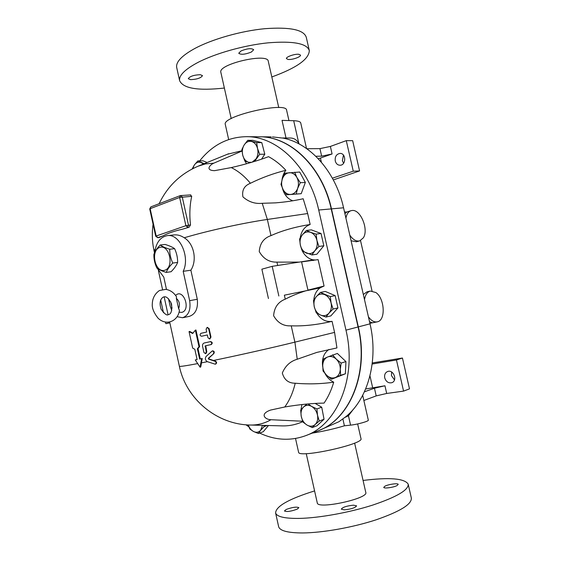 <?xml version="1.0" encoding="UTF-8"?>
<svg xmlns="http://www.w3.org/2000/svg" width="561" height="561" viewBox="0 0 561 561"><rect width="100%" height="100%" fill="white"/><g stroke="black" fill="none" stroke-linecap="round" stroke-linejoin="round"><path stroke-width="0.84" d="M190.509 79.655L188.279 78.694C189.863 76.296 193.875 74.964 200.319 74.697L202.486 75.651C200.915 78.035 196.918 79.367 190.509 79.655M298.894 54.298L300.507 55.125C301.131 56.871 292.057 60.013 288.109 59.445L286.44 58.61C285.773 56.885 294.967 53.695 298.894 54.298M241.076 50.918C247.394 48.442 251.594 48.05 253.684 49.74L251.3 52.082C245.017 54.522 240.837 54.908 238.748 53.218L241.076 50.918M220.88 72.46L220.838 72.299C217.871 64.101 268.144 52.475 268.291 61.338L278.747 107.565M224.372 88.049C197.942 90.959 183.019 88.47 179.597 80.588C178.861 75.447 184.892 69.438 197.689 62.566C215.193 53.421 244.175 45.245 268.13 42.832C293.27 40.827 307 43.428 309.314 50.623C308.964 59.228 296.467 68.007 271.826 76.955M176.764 67.832L176.659 67.334C175.859 61.92 181.834 55.679 194.576 48.611C212.009 39.207 240.95 30.939 264.932 28.681C290.093 26.865 303.88 29.754 306.285 37.335L309.23 50.231M286.159 509.486C292.26 507.242 296.496 506.632 298.866 507.663L297.204 509.136C291.082 511.401 286.825 512.018 284.441 510.987L286.159 509.486M397.027 485.567C393.598 487.467 383.787 488.792 383.745 487.369L384.979 486.17C388.443 484.283 398.121 482.972 398.212 484.388L397.027 485.567M344.356 509.851L341.298 509.164C342.603 507.221 346.656 505.889 353.458 505.166L356.586 505.854C355.281 507.803 351.207 509.136 344.356 509.851M271.18 136.891L259.883 136.793C290.381 136.428 322.372 166.855 331.481 208.874L358.325 326.902C369.454 373.051 349.72 419.824 317.982 430.876M272.464 136.905L283.333 138.146C310.212 143.462 335.611 171.659 343.563 207.787L370.015 323.837C378.605 360.176 368.149 398.317 346.221 416.402L338.942 421.718L318.396 430.715M306.026 435.532L317.568 431.037C349.391 420.07 369.222 373.219 358.072 326.972L331.214 208.902C322.105 166.862 290.107 136.428 259.61 136.793L259.028 136.786M245.977 424.782L248.895 426.879M259.61 433.057C275.023 440.287 290.31 441.184 305.45 435.75C337.406 424.768 357.28 377.216 345.969 330.149L318.718 210.024C309.462 167.248 277.218 136.302 246.602 136.681C227.927 136.961 212.282 145.033 199.674 160.888M314.588 490.91C288.824 498.96 275.837 506.324 275.612 512.992C276.868 516.779 284.778 518.588 299.35 518.413C319.188 517.992 349.426 512.544 372.742 505.075C396.992 496.871 408.801 489.879 408.17 484.108C404.502 478.4 389.467 477.18 363.065 480.447M317.26 502.845L317.288 502.972C317.631 509.683 369.04 498.491 365.772 492.404L354.622 443.099M278.586 526.386L278.67 526.772C279.988 530.846 287.961 532.908 302.589 532.95C322.505 532.817 352.785 527.459 376.073 519.823C400.302 511.415 412.047 504.115 411.318 497.923L408.24 484.409M213.411 353.647C214.19 352.126 213.776 351.242 212.184 350.99L206.139 356.41C204.835 358.5 205.221 360.246 207.297 361.656L215.228 364.194C216.462 363.269 216.42 362.308 215.101 361.312L208.531 359.089L208.348 358.269L213.881 353.521L208.888 358.128L209.071 358.949L213.432 360.471C237.689 355.506 271.776 347.834 294.897 342.14L297.225 359.243L316.783 352.42L336.937 347.925L334.573 332.4L332.07 321.341C325.857 322.224 320.731 319.454 316.692 313.031M215.466 364.103L215.697 364.061C216.918 363.142 216.876 362.182 215.571 361.179L213.432 360.471M212.423 350.955L212.661 350.863C214.239 351.123 214.646 352.006 213.881 353.521M210.824 344.636L210.852 344.636C212.247 343.29 212.023 342.308 210.179 341.698L204.246 342.988C202.879 343.486 202.325 344.629 202.584 346.41L203.916 352.441L205.417 353.654L206.252 351.95L205.284 345.835L210.824 344.636M204.751 342.869L210.655 341.586C212.479 342.196 212.703 343.178 211.329 344.517L210.894 344.622M205.747 345.737L206.799 351.81L205.978 353.514L205.417 353.654M206.104 329.23L207.051 327.477L208.636 328.655L210.522 337.196L209.59 338.942L207.984 337.757L207.367 334.959L201.553 336.249C199.856 335.611 199.646 334.637 200.908 333.332L206.721 332.028L206.104 329.23M207.29 327.449L209.099 328.557L210.985 337.091L209.828 338.858M195.354 330.141L195.978 330.008L199.632 346.614L198.012 348.598L200.277 358.9L202.255 358.507L200.74 367.013L200.081 367.189L195.277 359.924L197.093 359.566L194.828 349.286L192.675 348.101L189.043 331.593L192.668 333.507L195.354 330.141L199.015 346.761L197.367 348.753L199.639 359.061L201.637 358.661L200.081 367.189M192.935 333.164L189.737 331.446L189.043 331.593M195.277 359.924L197.086 359.531M202.255 358.507L201.637 358.661M200.277 358.9L199.639 359.061M198.012 348.598L197.367 348.753M199.632 346.614L199.015 346.761M284.357 295.184L320.345 287.87L284.357 295.184L285.247 299.167C291.348 295.991 298.368 293.144 306.313 290.633M301.58 261.903L307.947 290.128L324.076 286.033L318.101 259.617L301.58 261.903L313.992 259.799L272.19 266.335L261.868 269.189L268.439 298.543M272.19 266.335L278.845 295.998M307.947 290.128L320.345 287.87M314.027 259.953L316.166 259.96M299.258 262.099L276.931 262.134C269.238 262.324 263.34 258.789 259.245 251.545C259.883 243.355 263.796 238.046 270.984 235.627C282.099 230.585 295.156 226.875 310.149 224.491C304.672 226.497 301.348 230.992 300.177 237.976M300.437 245.487L301.867 250.01M302.449 251.216C305.128 256.146 308.802 259.035 313.452 259.883M320.31 287.709L324.076 286.033M203.355 164.043L201.182 162.564C198.559 161.631 196.294 162.417 194.365 164.927L197.851 160.93L203.04 160.825L207.142 162.501M306.397 230.452L310.633 232.345C307.435 231.293 304.686 232.121 302.379 234.814L306.397 230.452L311.369 229.877L321.053 233.509L323.837 245.774L316.874 254.217L311.937 254.953L302.33 251.153L300.359 245.15L299.588 239L302.379 234.814C300.24 237.71 299.567 241.153 300.359 245.15C301.355 249.091 303.41 251.749 306.516 253.13C309.686 254.245 312.449 253.474 314.812 250.809L311.937 254.953M294.665 172.22L296.881 177.472L300.324 182.697L297.639 188.412L296.18 194.029L290.717 194.457C293.873 194.064 296.18 192.051 297.639 188.412C298.894 184.639 298.641 180.993 296.881 177.472C294.939 174.134 292.372 172.55 289.195 172.725C286.054 173.188 283.782 175.228 282.372 178.854L284.995 173.181L299.707 172.031L305.345 182.437L301.201 193.699L286.517 194.793L283.137 189.639L280.991 184.429L282.372 178.854C281.166 182.584 281.419 186.182 283.137 189.639C285.03 192.956 287.555 194.562 290.717 194.457L286.517 194.793M252.17 162.136L256.047 158.91C257.927 155.804 258.425 152.319 257.541 148.455C256.454 144.689 254.456 142.361 251.552 141.47C248.614 140.86 246.153 142.017 244.168 144.948C242.345 148.041 241.861 151.491 242.738 155.285C243.79 158.994 245.753 161.323 248.621 162.262L244.834 161.021L242.738 155.285L241.882 149.535L244.168 144.948L247.724 140.327L252.871 140.348L261.791 142.634L264.792 154.219L261.566 159.142M268.46 425.519L263.263 431.732L258.383 433.506L253.509 431.493L249.855 429.067L248.207 424.936M320.415 292.435L330.268 296.622L331.088 302.954L333.08 309.034L328.928 313.206C331.172 310.464 331.888 307.049 331.088 302.954C330.05 298.922 327.933 296.145 324.728 294.644C321.481 293.417 318.69 294.076 316.341 296.615L320.415 292.435L325.303 291.447L335.134 295.598L337.925 307.926L330.843 315.913L325.983 317.063L320.499 315.03C323.718 316.32 326.523 315.71 328.928 313.206L325.983 317.063M332.533 354.861L336.249 359.117L341.144 363.058L340.296 369.383L340.611 375.337L335.457 377.476C338.388 376.073 340.001 373.374 340.296 369.383C340.352 365.337 339.005 361.915 336.249 359.117C333.367 356.551 330.429 355.87 327.435 357.069L337.35 353.451L345.934 361.593L345.387 373.787L331.509 379.229L326.691 375.295C329.51 377.883 332.435 378.612 335.457 377.476L331.509 379.229M315.205 403.45L321.726 407.202L324.041 419.249L316.993 425.757L312.197 427.587L306.979 425.035L302.961 422.075L301.229 416.311C302.077 420.203 303.992 423.113 306.979 425.035C310.03 426.725 312.75 426.563 315.135 424.551L312.197 427.587M314.483 307.652L314.132 306.138M313.788 300.03C314.314 294.742 316.369 290.717 319.945 287.961M302.631 421.241L270.956 419.719C265.465 419.712 259.07 414.137 270.549 410.077L284.764 406.984C299.251 404.551 312.351 403.261 324.055 403.107C328.213 397.013 331.432 390.035 333.718 382.174C330.064 380.442 327.154 377.546 324.987 373.493M322.694 366.67C321.677 358.865 323.767 353.121 328.97 349.433M300.948 409.782L301.923 404.544M302.786 421.634C296.236 424.635 289.392 426.051 282.26 425.89L281.867 425.876M227.352 154.275L241.966 150.72M244.975 161.077L246.531 163.77M270.984 235.627L267.352 219.456L307.666 213.538L303.178 198.748C294.644 200.698 285.423 202.072 275.507 202.865L262.218 203.299C255.038 204.05 248.607 201.904 242.913 196.862C241.777 190.242 244.266 185.712 250.388 183.279C244.645 176.28 238.271 171.049 231.272 167.585C245.423 164.345 257.85 160.705 268.558 156.666C274.771 159.99 280.549 164.527 285.872 170.299C283.775 173.005 282.478 176.259 281.98 180.039M282.414 188.187C284.147 194.709 287.597 198.903 292.779 200.775M307.666 213.538L310.149 224.491M165.516 322.14L165.853 323.676L169.857 322.863M160.677 300.051L163.454 312.715M169.822 322.701L165.853 323.676M332.07 321.341C317.253 324.798 303.641 326.292 291.236 325.822C283.593 326.334 277.716 322.968 273.614 315.731C274.238 307.449 278.123 301.923 285.247 299.167M177.157 316.699L182.57 317.736C188.601 315.591 190.957 309.903 189.646 300.668L183.181 271.328C190.347 257.204 179.716 233.481 167.388 235.613L174.373 234.891C177.69 234.638 180.972 235.599 184.218 237.773C194.029 243.593 197.353 260.227 190.873 270.206L197.29 299.279C198.236 308.515 195.551 314.223 189.225 316.411L182.655 317.722M178.601 308.592L176.364 298.382L176.512 296.79C173.812 292.554 170.235 290.079 165.797 289.371L159.429 290.528C154.78 293.817 152.396 298.382 152.283 304.209C151.947 308.164 153.854 312.807 158.006 318.122C166.638 326.565 178.335 320.703 179.436 310.212L178.601 308.592C180.2 304.567 179.457 301.166 176.364 298.382M170.712 301.839L172.059 308.227M175.768 295.303L175.768 295.303C183.461 287.919 191.308 310.17 181.757 312.379L179.05 312.225M169.731 249.238C169.667 253.979 170.684 258.593 172.774 263.067C169.506 266.363 167.332 269.483 166.245 272.422C162.017 271.089 158.882 269.624 156.849 268.011C154.78 263.621 153.791 259.091 153.875 254.428C154.892 251.44 157.017 248.306 160.229 245.01C162.29 246.531 165.453 247.941 169.731 249.238L174.604 248.656C172.472 247.12 169.31 245.718 165.109 244.456L160.229 245.01M159.724 247.415C150.117 250.515 155.102 273.298 164.745 270.269C174.576 267.422 169.422 244.021 159.724 247.415M166.245 272.422L171.098 271.72C174.317 268.495 176.498 265.395 177.634 262.408C177.683 257.688 176.673 253.102 174.604 248.656M177.634 262.408L172.774 263.067M317.505 415.203L319.251 421.052L315.135 424.551C317.365 422.3 318.157 419.179 317.505 415.203C316.628 411.241 314.679 408.31 311.65 406.416L316.923 408.927L317.505 415.203M300.668 410.133L303.522 407.041C301.348 409.313 300.577 412.405 301.229 416.311L300.668 410.133M308.094 403.955L311.65 406.416C308.564 404.776 305.857 404.986 303.522 407.041L306.916 404.06M321.726 407.202L316.923 408.927M324.041 419.249L319.251 421.052M323.059 371.017L322.715 365.155C322.673 369.131 323.992 372.511 326.691 375.295L323.059 371.017M323.543 358.921L327.435 357.069C324.56 358.528 322.989 361.228 322.715 365.155L323.543 358.921M345.934 361.593L341.144 363.058M345.387 373.787L340.611 375.337M316.236 312.743L314.265 306.762C315.268 310.731 317.351 313.487 320.499 315.03L316.236 312.743M313.473 300.521L316.341 296.615C314.16 299.364 313.466 302.744 314.265 306.762L313.473 300.521M335.134 295.598L330.268 296.622M337.925 307.926L333.08 309.034M263.593 425.385L264.147 426.591L260.662 430.273L262.492 425.35M248.235 424.936C249.379 427.987 251.139 430.175 253.509 431.493C256.321 432.826 258.705 432.419 260.662 430.273L258.383 433.506M267.239 425.483L264.147 426.591M247.724 140.327L256.658 142.627L257.541 148.455L259.673 154.289L254.624 161.386M250.29 162.697L248.621 162.262L251.623 162.304M261.791 142.634L256.658 142.627M264.792 154.219L259.673 154.289M305.345 182.437L300.324 182.697M301.201 193.699L296.18 194.029M316.909 240.36L318.907 246.461L314.812 250.809C317.014 247.92 317.708 244.435 316.909 240.36C315.878 236.349 313.788 233.685 310.633 232.345L316.109 234.112L316.909 240.36M323.837 245.774L318.907 246.461M321.053 233.509L316.109 234.112M197.851 160.93L204.232 163.686M192.157 168.966L194.365 164.927L192.718 168.679M190.502 224.947L185.88 225.697L187.626 227.394L188.482 225.136L182.234 196.89L180.586 195.544L179.639 197.444L191.708 196.315C189.758 205.186 189.359 214.73 190.502 224.947L189.057 227.254L182.164 229.274C174.268 231.062 167.9 233.257 163.062 235.858L159.072 237.52M190.41 194.969L191.708 196.315M159.317 237.492L157.886 237.647L156.154 236.02L155.72 236.251L157.697 237.689L163.062 235.858M149.724 208.958L150.853 206.883M167.388 235.613C160.334 236.931 156.112 242.534 154.738 252.408M157.234 268.298L163.777 277.113L166.484 289.469M183.181 271.328L190.873 270.206M168.531 298.775L170.074 305.829L171.708 310.514M349.791 235.129C352.981 239.722 356.291 241.644 359.727 240.879L363.374 237.815C368.914 229.463 360.499 209.057 352.028 210.494L350.927 210.719C348.318 211.651 346.656 214.134 345.927 218.18M344.496 211.904L346.817 212.079L344.903 213.671M351.081 240.767L356.445 241.791L359.636 240.907M333.718 382.174C321.137 383.976 308.298 384.32 295.205 383.226C288.48 383.226 284.189 379.825 282.323 373.023C285.318 365.884 290.282 361.284 297.225 359.243M295.205 383.226C293.052 392.427 289.574 400.344 284.764 406.984M250.388 183.279C261.861 177.634 273.684 173.307 285.872 170.299M231.272 167.585L214.604 170.656C205.172 170.446 209.653 164.927 213.811 163.167L241.994 151.042M184.218 237.773C207.97 230.704 243.172 222.955 267.352 219.456L262.218 203.299M353.423 409.186L348.451 415.757L345.078 417.356M335.261 160.979C334.812 156.666 336.376 154.149 339.945 153.419C346.193 152.971 346.298 165.299 340.064 165.243C337.645 165.151 336.046 163.728 335.261 160.979M343.465 155.131L342.378 160.698L343.591 163.244M332.385 178.195L353.262 171.182L359.587 170.93L352.659 140.671L346.277 140.643L330.373 146.442L319.945 148.63L306.79 148.721M315.822 156.26L321.656 156.161L332.084 153.966L318.332 158.805M346.277 140.643L353.262 171.182M359.587 170.93L333.318 179.92M384.727 377.869C384.222 374.699 385.218 372.574 387.707 371.487C393.64 369.229 397.861 380.94 391.746 382.721C388.373 383.338 386.038 381.718 384.727 377.869M391.627 372.041L391.459 375.597L394.481 379.923M376.2 395.898L386.69 393.464L384.944 385.779L374.453 388.212L376.2 395.898L363.865 400.477M364.419 391.809L374.453 388.212M365.653 388.983L384.944 385.779M403.569 391.108L396.452 359.987L402.44 358.03L409.502 388.864L403.569 391.108L386.69 393.464M372.174 364.019L396.452 359.987M402.44 358.03L372.301 362.939M362.694 395.33L368.318 420.119C369.117 421.178 357.588 424.439 350.569 425.133L344.412 425.799L342.89 419.053M344.412 425.799C334.195 428.87 323.445 431.318 312.154 433.141M306.544 148.546L300.766 123.062C300.472 121.66 298.115 120.874 293.691 120.713L282.029 120.363L286.019 137.999M299.265 144.051C297.19 140.215 294.357 138.209 290.773 138.034L290.689 138.034M288.95 120.566L286.629 110.321C287.043 101.099 221.847 116.085 225.284 124.395L225.319 124.563M369.951 323.55L372.027 322.596L369.545 321.769M372.027 290.942L360.527 240.578M367.062 291.811L363.325 294.483M364.503 299.665C365.316 294.805 367.252 291.937 370.316 291.061L375.877 292.533C384.678 298.368 385.933 320.226 377.441 321.797L377.16 321.867C374.075 322.351 371.158 320.64 368.395 316.734M357.652 423.948L360.961 438.562C364.734 444.01 298.403 458.554 298.599 452.257L298.571 452.138M331.481 208.874L343.563 207.787M358.072 326.972L345.969 330.149M215.571 361.179L215.101 361.312M209.071 358.949L208.531 359.089M208.888 358.128L208.348 358.269M210.655 341.586L210.179 341.698M204.821 342.855L204.274 342.988M206.799 351.81L206.252 351.95M205.564 346.235L205.017 346.368M209.099 328.557L208.636 328.655M210.985 337.091L210.522 337.196M277.681 265.479L276.931 262.134M334.573 332.4L294.897 342.14L291.236 325.822M154.079 250.907L155.306 248.909M179.366 366.235L179.38 366.298C179.815 366.719 185.915 365.821 197.682 363.598M201.455 362.869L207.402 361.691M179.639 197.444L185.88 225.697L156.154 236.02L150.152 208.678L179.639 197.444M182.164 229.274L189.057 227.254M189.646 300.668L197.29 299.279M270.956 419.719C264.533 423.415 257.695 425.182 250.444 425.028L250.101 425.014M213.811 163.167L205.277 163.945L197.963 166.245M331.214 208.902L318.718 210.024M358.325 326.902L370.015 323.837M319.945 148.63L321.656 156.161M332.084 153.966L330.373 146.442M320.443 158.125L321.362 162.171M372.63 387.574L369.965 375.877M350.569 425.133L348.451 415.757M293.691 120.713L298.782 143.174M231.209 118.609L220.838 72.299M179.597 80.588L176.659 67.334M278.67 526.772L275.612 512.992M317.288 502.972L306.236 453.625M212.661 350.863L212.184 350.99M215.697 364.061L215.228 364.194M211.329 344.517L210.852 344.636M204.8 342.862L204.246 342.988M207.051 327.477L207.528 327.372M209.59 338.942L210.066 338.83M312.905 260.5L313.459 260.409M282.26 425.89L250.444 425.028C216.953 424.649 186.112 399.081 179.38 366.298L169.681 322.063M168.055 314.658L164.156 296.881M162.536 289.469L158.405 270.647M154.513 252.885L154.03 250.683C152.143 241.931 151.828 233.11 153.076 224.232M162.942 297.267C159.899 299.581 159.303 303.592 161.154 309.293C164.618 314.083 167.024 315.843 168.37 314.588C171.175 314.188 172.227 310.64 171.526 303.929C168.812 298.319 166.168 296.005 163.602 296.993L162.942 297.267M190.768 194.898L180.291 195.614L150.825 206.89L149.724 208.951L155.72 236.251M157.697 237.689L159.191 237.527M346.649 212.037L350.927 210.719M275.507 202.865L276.033 202.83M159.135 203.713C167.627 185.957 180.951 173.314 199.12 165.768L228.664 153.735M259.61 136.793L246.602 136.681M290.773 138.034L282.499 137.978M225.284 124.395L228.671 139.542M370.316 291.061L366.999 291.825M377.16 321.867L371.34 323.024M295.521 438.492L298.599 452.257"/></g></svg>
